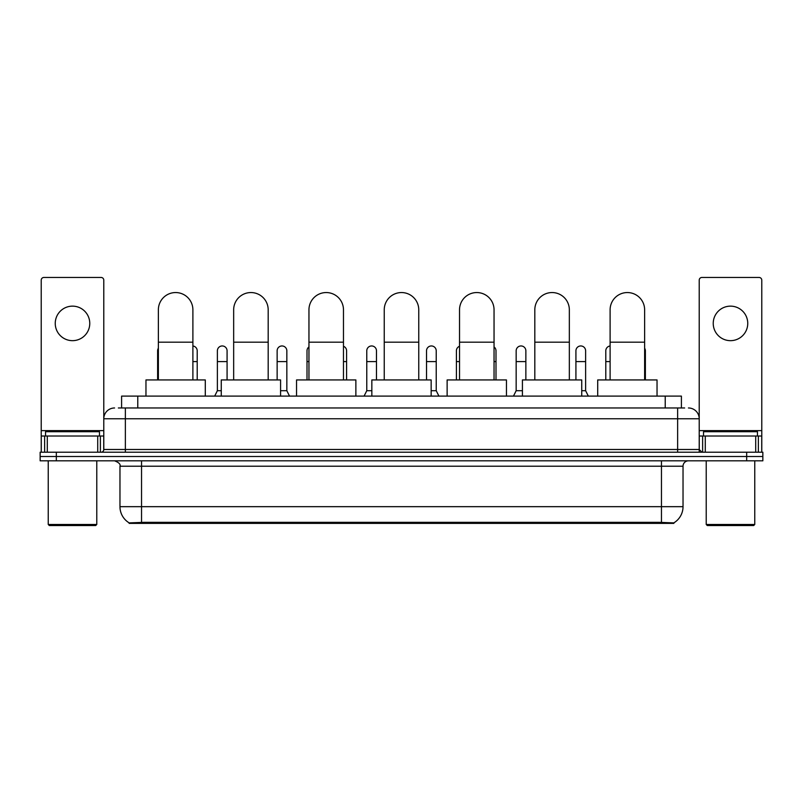 <?xml version="1.0" encoding="UTF-8"?>
<svg xmlns="http://www.w3.org/2000/svg" width="803" height="803" viewBox="0 0 803 803"><rect width="100%" height="100%" fill="white"/><g stroke="black" fill="none" stroke-linecap="round" stroke-linejoin="round"><path stroke-width="1.2" d="M118.352 407.974L125.368 407.974L118.352 407.974L121.594 407.974L121.594 396.11L681.406 396.11L681.406 407.974M673.858 523.385L129.142 523.385L129.142 522.853M119.968 506.673L141.539 506.673L141.539 466.222L119.968 466.222L119.968 506.673A18.881 18.881 0 0 0 129.203 522.894L143.697 522.341L659.303 522.341L673.797 522.894A18.881 18.881 0 0 0 683.032 506.673L683.032 466.222A5.39 5.39 0 0 1 688.422 460.822M762.85 460.822L762.85 456.516L40.15 456.516L40.15 460.822L56.33 460.822L56.33 456.516L40.15 456.516L40.15 452.199L56.33 452.199L56.33 456.516L762.85 456.516L762.85 460.822L56.33 460.822M114.578 407.974A10.79 10.79 0 0 0 103.788 418.754L103.788 449.499A2.7 2.7 0 0 1 101.098 452.199M688.422 407.974A10.79 10.79 0 0 1 699.212 418.754L125.368 418.754L125.368 407.974L684.648 407.974M755.703 452.199L755.703 436.019L761.776 436.019L761.776 452.199L761.776 280.147A2.7 2.7 0 0 0 759.076 277.457L701.902 277.457A2.7 2.7 0 0 0 699.212 280.147L699.212 449.499L701.902 452.199M762.85 452.199L762.85 456.516L762.85 452.199L56.33 452.199M72.511 306.144A17.254 17.254 0 0 0 55.246 323.408A17.254 17.254 0 0 0 72.511 340.663A17.254 17.254 0 0 0 89.765 323.408A17.254 17.254 0 0 0 72.511 306.144M97.725 452.199L97.725 436.019L47.297 436.019L47.297 452.199M125.368 452.199L125.368 418.754L103.788 418.754L103.788 280.147A2.7 2.7 0 0 0 101.098 277.457L43.924 277.457A2.7 2.7 0 0 0 41.224 280.147L41.224 436.019L47.297 436.019M97.725 436.019L103.788 436.019M41.224 452.199L41.224 436.019M95.698 525.543L49.314 525.543L48.24 524.469L96.782 524.469L95.698 525.543M48.24 460.822L48.24 524.469M96.782 460.822L96.782 524.469M99.472 436.019L99.472 431.703L45.54 431.703L45.54 436.019M158.372 379.929L158.372 309.817A17.254 17.254 0 0 1 175.626 292.553A17.254 17.254 0 0 1 192.891 309.817A17.254 17.254 0 0 0 175.626 292.553M192.891 379.929L192.891 309.817M205.297 396.11L205.297 379.929L145.965 379.929L145.965 396.11M233.663 379.929L233.663 309.817A17.254 17.254 0 0 1 250.917 292.553A17.254 17.254 0 0 1 268.182 309.817A17.254 17.254 0 0 0 250.917 292.553M268.182 379.929L268.182 309.817M280.578 396.11L280.578 379.929L221.257 379.929L221.257 396.11M308.954 379.929L308.954 309.817A17.254 17.254 0 0 1 326.209 292.553A17.254 17.254 0 0 1 343.473 309.817A17.254 17.254 0 0 0 326.209 292.553M343.473 379.929L343.473 309.817M355.87 396.11L355.87 379.929L296.548 379.929L296.548 396.11M384.246 379.929L384.246 309.817A17.254 17.254 0 0 1 401.5 292.553A17.254 17.254 0 0 1 418.754 309.817A17.254 17.254 0 0 0 401.5 292.553M418.754 379.929L418.754 309.817M431.161 396.11L431.161 379.929L371.839 379.929L371.839 396.11M459.527 379.929L459.527 309.817A17.254 17.254 0 0 1 476.791 292.553A17.254 17.254 0 0 1 494.046 309.817A17.254 17.254 0 0 0 476.791 292.553M494.046 379.929L494.046 309.817M506.452 396.11L506.452 379.929L447.13 379.929L447.13 396.11M534.818 379.929L534.818 309.817A17.254 17.254 0 0 1 552.083 292.553A17.254 17.254 0 0 1 569.337 309.817A17.254 17.254 0 0 0 552.083 292.553M569.337 379.929L569.337 309.817M581.743 396.11L581.743 379.929L522.422 379.929L522.422 396.11M610.109 379.929L610.109 309.817A17.254 17.254 0 0 1 627.374 292.553A17.254 17.254 0 0 1 644.628 309.817A17.254 17.254 0 0 0 627.374 292.553M644.628 379.929L644.628 309.817M657.035 396.11L657.035 379.929L597.703 379.929L597.703 396.11M157.619 379.929L157.619 361.591L158.372 361.591M157.619 361.591L157.619 350.801A4.858 4.858 0 0 1 158.372 348.201M730.489 306.144A17.254 17.254 0 0 0 713.235 323.408A17.254 17.254 0 0 0 730.489 340.663A17.254 17.254 0 0 0 747.754 323.408A17.254 17.254 0 0 0 730.489 306.144M755.703 436.019L705.275 436.019L705.275 452.199M699.212 436.019L705.275 436.019M699.212 452.199L699.212 449.499L677.632 449.499L677.632 407.974M753.686 525.543L707.302 525.543L706.218 524.469L754.76 524.469L753.686 525.543M706.218 460.822L706.218 524.469M754.76 460.822L754.76 524.469M757.46 436.019L757.46 431.703L703.528 431.703L703.528 436.019M197.207 379.929L197.207 350.801A4.858 4.858 0 0 0 192.891 345.983A4.858 4.858 0 0 1 197.207 350.801M214.672 396.11L217.372 390.71L221.257 390.71M227.078 379.929L227.078 350.801A4.858 4.858 0 0 0 222.531 345.963A4.858 4.858 0 0 1 227.078 350.801M217.372 390.71L217.372 361.591L227.078 361.591M217.372 361.591L217.372 350.801A4.858 4.858 0 0 1 222.531 345.963M280.578 390.71L286.842 390.71L289.532 396.11M286.842 390.71L286.842 350.801A4.858 4.858 0 0 0 282.285 345.963A4.858 4.858 0 0 1 286.842 350.801M277.135 379.929L277.135 361.591L286.842 361.591M277.135 361.591L277.135 350.801A4.858 4.858 0 0 1 282.285 345.963M307.007 379.929L307.007 361.591L308.954 361.591M307.007 361.591L307.007 350.801A4.858 4.858 0 0 1 308.954 346.916M346.595 379.929L346.595 350.801A4.858 4.858 0 0 0 343.473 346.264A4.858 4.858 0 0 1 346.595 350.801M364.07 396.11L366.77 390.71L371.839 390.71M376.477 379.929L376.477 350.801A4.858 4.858 0 0 0 371.93 345.963A4.858 4.858 0 0 1 376.477 350.801M366.77 390.71L366.77 361.591L376.477 361.591M366.77 361.591L366.77 350.801A4.858 4.858 0 0 1 371.93 345.963M431.161 390.71L436.23 390.71L438.93 396.11M436.23 390.71L436.23 350.801A4.858 4.858 0 0 0 431.683 345.963A4.858 4.858 0 0 1 436.23 350.801M426.523 379.929L426.523 361.591L436.23 361.591M426.523 361.591L426.523 350.801A4.858 4.858 0 0 1 431.683 345.963M456.405 379.929L456.405 361.591L459.527 361.591M456.405 361.591L456.405 350.801A4.858 4.858 0 0 1 459.527 346.264M495.993 379.929L495.993 350.801A4.858 4.858 0 0 0 494.046 346.916A4.858 4.858 0 0 1 495.993 350.801M513.468 396.11L516.158 390.71L522.422 390.71M525.865 379.929L525.865 350.801A4.858 4.858 0 0 0 521.318 345.963A4.858 4.858 0 0 1 525.865 350.801M516.158 390.71L516.158 361.591L525.865 361.591M516.158 361.591L516.158 350.801A4.858 4.858 0 0 1 521.318 345.963M581.743 390.71L585.628 390.71L588.328 396.11M585.628 390.71L585.628 350.801A4.858 4.858 0 0 0 581.081 345.963A4.858 4.858 0 0 1 585.628 350.801M575.922 379.929L575.922 361.591L585.628 361.591M575.922 361.591L575.922 350.801A4.858 4.858 0 0 1 581.081 345.963M605.793 379.929L605.793 361.591L610.109 361.591M605.793 361.591L605.793 350.801A4.858 4.858 0 0 1 610.109 345.983M645.381 379.929L645.381 350.801A4.858 4.858 0 0 0 644.628 348.201A4.858 4.858 0 0 1 645.381 350.801M659.303 523.385L659.303 522.341M143.697 523.385L143.697 522.341M137.775 407.974L137.775 396.11M665.225 407.974L665.225 396.11M661.461 460.822L661.461 466.222L141.539 466.222L141.539 460.822M683.032 466.222L661.461 466.222L661.461 506.673L683.032 506.673M661.461 522.452L661.461 506.673L141.539 506.673L141.539 522.452M746.67 460.822L746.67 452.199M103.788 449.499L677.632 449.499L677.632 452.199M103.788 430.619L41.224 430.619M103.748 449.971L103.748 436.019M100.375 436.019L100.375 452.199M41.274 436.019L41.274 452.199M44.637 452.199L44.637 436.019M158.372 342.178L192.891 342.178M233.663 342.178L268.182 342.178M308.954 342.178L343.473 342.178M384.246 342.178L418.754 342.178M459.527 342.178L494.046 342.178M534.818 342.178L569.337 342.178M610.109 342.178L644.628 342.178M761.776 430.619L699.212 430.619M761.726 452.199L761.726 436.019M758.363 436.019L758.363 452.199M699.252 436.019L699.252 449.971M702.625 452.199L702.625 436.019M192.891 361.591L197.207 361.591M343.473 361.591L346.595 361.591M494.046 361.591L495.993 361.591M644.628 361.591L645.381 361.591M119.968 466.222C120.731 464.305 118.924 462.508 114.578 460.822"/></g></svg>
